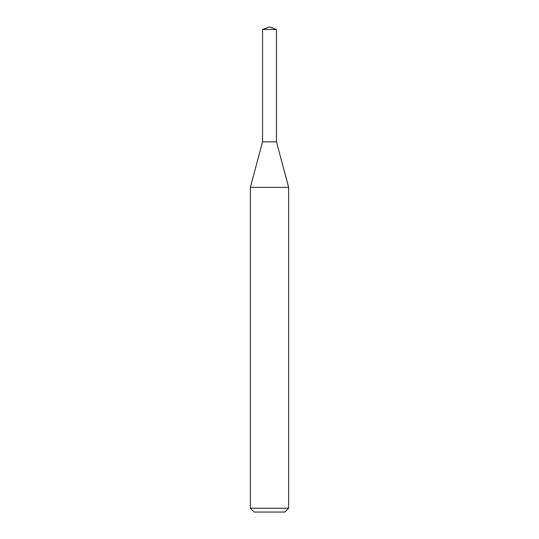 <?xml version="1.0" encoding="UTF-8"?>
<svg xmlns="http://www.w3.org/2000/svg" width="539" height="539" viewBox="0 0 539 539"><rect width="100%" height="100%" fill="white"/><g stroke="black" fill="none" stroke-linecap="round" stroke-linejoin="round"><path stroke-width="0.4" stroke-dasharray="2.69 2.02" d="M288.648 187.343L250.352 187.343M288.648 508.223L250.352 508.223M284.821 512.05L254.179 512.05M276.46 141.845L262.54 141.845L276.46 141.845M276.46 29.483L262.54 29.483"/><path stroke-width="0.81" d="M269.5 187.343L288.648 187.343L288.648 508.223L250.352 508.223L250.352 187.343L269.5 187.343M250.352 508.223L254.179 512.05L284.821 512.05L288.648 508.223M250.352 187.343L262.54 141.845L262.54 29.483L276.46 29.483L276.46 141.845L262.54 141.845L276.46 141.845L288.648 187.343M276.46 29.483L269.5 26.95L262.54 29.483"/></g></svg>
